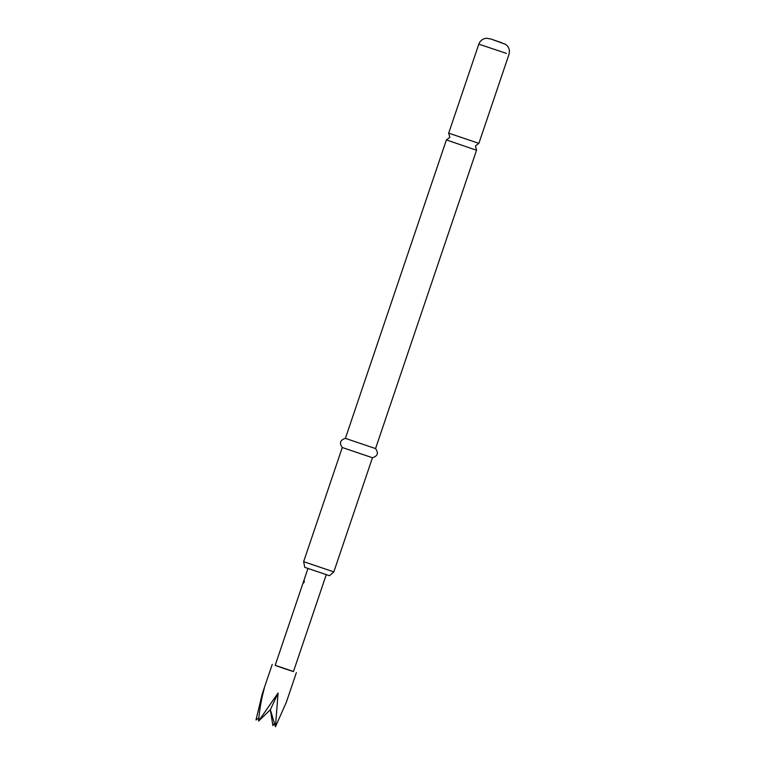 <?xml version="1.0" encoding="UTF-8"?>
<svg xmlns="http://www.w3.org/2000/svg" width="765" height="765" viewBox="0 0 765 765"><rect width="100%" height="100%" fill="white"/><g stroke="black" fill="none" stroke-linecap="round" stroke-linejoin="round"><path stroke-width="1.15" d="M473.65 149.261L476.576 150.141L475.438 145.972L478.871 143.361L448.692 133.139L449.83 137.308L446.397 139.918L473.65 149.261M329.476 575.71L304.776 567.353L303.638 561.673L333.827 571.885L329.476 575.71M476.576 150.141L375.558 448.586C378.723 453.052 377.69 456.103 372.459 457.738L342.28 447.515L303.638 561.673M375.558 448.586L345.388 438.364C340.157 439.999 339.115 443.05 342.28 447.525M304.078 580.31L304.145 582.136L302.997 583.504L304.212 580.243M326.244 574.725L293.454 671.584L284.982 668.83L275.161 665.387L307.941 568.529M293.483 671.498L275.19 665.301M274.415 723.26L272.885 725.669L270.351 709.719L278.078 693.033L275.457 726.75L286.339 702.251L296.38 672.578M258.857 717.943L256.007 719.989L262.185 694.075L264.317 688.251C261.439 698.636 259.517 709.576 258.58 721.07L278.078 693.033M275.457 726.75L270.351 709.719L258.58 721.07M506.373 53.368L478.814 44.15L448.692 133.139M491.159 39.101L502.223 42.945L491.159 39.101M303.437 581.859L304.355 582.165M478.814 44.15L479.674 42.324C481.357 39.799 483.7 38.441 486.722 38.25L491.034 39.063L505.56 44.332C508.974 46.895 510.112 50.241 508.993 54.363L478.88 143.361M372.459 457.738L333.827 571.885M446.397 139.918L345.378 438.374M272.235 664.403L262.185 694.075"/></g></svg>
